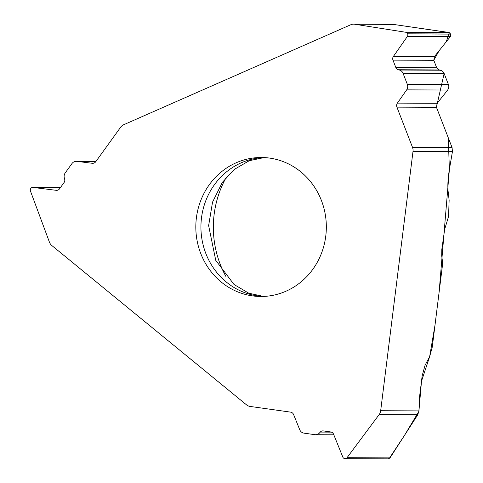 <?xml version="1.0" encoding="UTF-8"?>
<svg xmlns="http://www.w3.org/2000/svg" width="483" height="483" viewBox="0 0 483 483"><rect width="100%" height="100%" fill="white"/><g stroke="black" fill="none" stroke-linecap="round" stroke-linejoin="round"><path stroke-width="0.72" d="M236.175 162.777A69.492 65.259 -89.8 0 0 197.04 240.389A69.492 65.259 -89.8 0 0 260.784 296.484A69.492 65.259 -89.8 0 0 322.813 249.482A69.492 65.259 -89.8 0 0 300.861 171.882A69.492 65.259 -89.8 0 0 261.381 157.5A69.492 65.259 -89.8 0 0 236.175 162.777M353.634 24.15A7.897 7.414 90.2 0 0 350.773 24.748L123.702 124.729A7.897 7.414 90.2 0 0 120.653 127.21L95.755 161.708A4.106 3.858 90.2 0 1 92.247 163.284L76.833 161.364A5.687 5.337 -89.8 0 0 76.236 161.328A5.687 5.337 -89.8 0 0 71.979 163.55L65.223 172.908A5.687 5.337 -89.8 0 0 64.336 177.986L64.662 179.151A3.792 3.562 90.2 0 1 64.07 182.538L59.5 188.871A3.792 3.562 90.2 0 1 56.263 190.326L33.019 187.434A2.56 2.403 -89.8 0 0 30.834 188.418L30.767 188.509A2.56 2.403 -89.8 0 0 30.435 191.008L49.423 242.14A7.897 7.414 90.2 0 0 51.796 245.497L246.535 404.863A7.897 7.414 90.2 0 0 250.079 406.426L290.573 412.126A4.106 3.858 90.2 0 1 293.604 414.571L299.744 429.743A5.687 5.337 -89.8 0 0 303.946 433.13L314.928 434.676A5.687 5.337 -89.8 0 0 315.61 434.724A5.687 5.337 -89.8 0 0 319.505 432.949L320.289 432.068A3.792 3.562 90.2 0 1 323.338 430.921L330.777 431.965A3.792 3.562 90.2 0 1 333.578 434.223L342.833 457.105A2.56 2.403 -89.8 0 0 344.723 458.627L344.832 458.645A2.56 2.403 -89.8 0 0 347.035 457.697L379.131 414.601A7.897 7.414 90.2 0 0 380.67 410.731L413.007 151.384A7.897 7.414 90.2 0 0 412.506 147.333L396.917 107.141A4.106 3.858 90.2 0 1 397.388 103.121L406.662 89.862A5.687 5.337 -89.8 0 0 407.314 84.296L403.088 73.392A5.687 5.337 -89.8 0 0 399.399 70.035L398.288 69.751A3.792 3.562 90.2 0 1 395.831 67.517L392.969 60.133A3.792 3.562 90.2 0 1 393.404 56.42L407.386 36.436A2.56 2.403 -89.8 0 0 407.682 33.931L407.64 33.822A2.56 2.403 -89.8 0 0 405.774 32.264L354.691 24.235A7.897 7.414 90.2 0 0 353.634 24.15L393.319 24.404L354.691 24.235M380.67 410.731L418.93 410.894L419.504 397.195L422.172 375.768L425.058 365.281L429.647 356.635L435.002 325.144L439.077 292.469L449.383 169.503L448.278 137.764L436.457 107.311L437.121 103.29L447.693 90.037L448.616 88.135A5.687 5.337 -89.8 0 0 448.405 84.471L444.173 73.567A5.687 5.337 -89.8 0 0 441.903 70.814L439.693 70.029M412.506 147.333L452.052 147.502L452.45 151.553L449.407 169.34C448.001 178.028 447.548 185.164 448.055 190.749L449.136 200.27L448.55 216.493L444.674 229.268L441.806 249.53L441.685 255.749L442.525 261.689L442.488 265.082L432.267 347.078L429.647 356.635L421.496 381.232L418.9 411.365L404.519 435.34L389.123 458.657M399.399 70.035L440.454 70.21L439.276 69.932L436.674 67.692L433.806 60.309L434.416 56.602L450.367 36.617L450.778 34.112L448.749 32.452L393.319 24.404M452.052 147.502L436.463 107.311L396.917 107.141M388.229 458.85L390.01 457.878L417.765 414.764L379.131 414.601M418.93 410.894L417.765 414.764M226.322 177.243A97.3 91.372 -89.8 0 0 225.893 276.439M436.421 107.196L444.149 73.507M439.174 69.902L436.698 67.765M395.831 67.517L436.674 67.692L433.806 60.309L392.969 60.133M433.788 60.248L439.132 50.691L446.28 41.743L449.287 32.59L393.059 24.367M263.929 157.567A69.492 65.259 -89.8 0 0 200.928 226.732A69.492 65.259 -89.8 0 0 263.332 296.441M33.019 187.434L60.447 187.555M56.263 190.326L57.06 190.332M76.833 161.364L95.942 161.449M92.247 163.284L93.11 163.284M452.45 151.553L413.007 151.384M407.64 33.822L450.736 34.003M405.774 32.264L448.749 32.452M407.682 33.931L450.778 34.112M407.386 36.436L450.367 36.617M393.404 56.42L434.416 56.602M398.288 69.751L439.276 69.932M403.088 73.392L444.173 73.567M407.314 84.296L448.405 84.471M406.662 89.862L447.693 90.037M397.388 103.121L437.121 103.29M347.035 457.697L390.01 457.878M320.289 432.068L331.404 432.116M319.505 432.949L332.793 433.01M60.46 187.537L32.747 187.416M95.966 161.413L76.236 161.328M388.217 458.85L345.14 458.663M333.813 434.803L315.61 434.724M264.123 157.573L249.264 160.706L234.424 169.34L222.355 182.345L212.544 202.123L208.632 225.615L215.744 260.313L234.02 284.481L248.739 293.187L263.525 296.429"/></g></svg>
